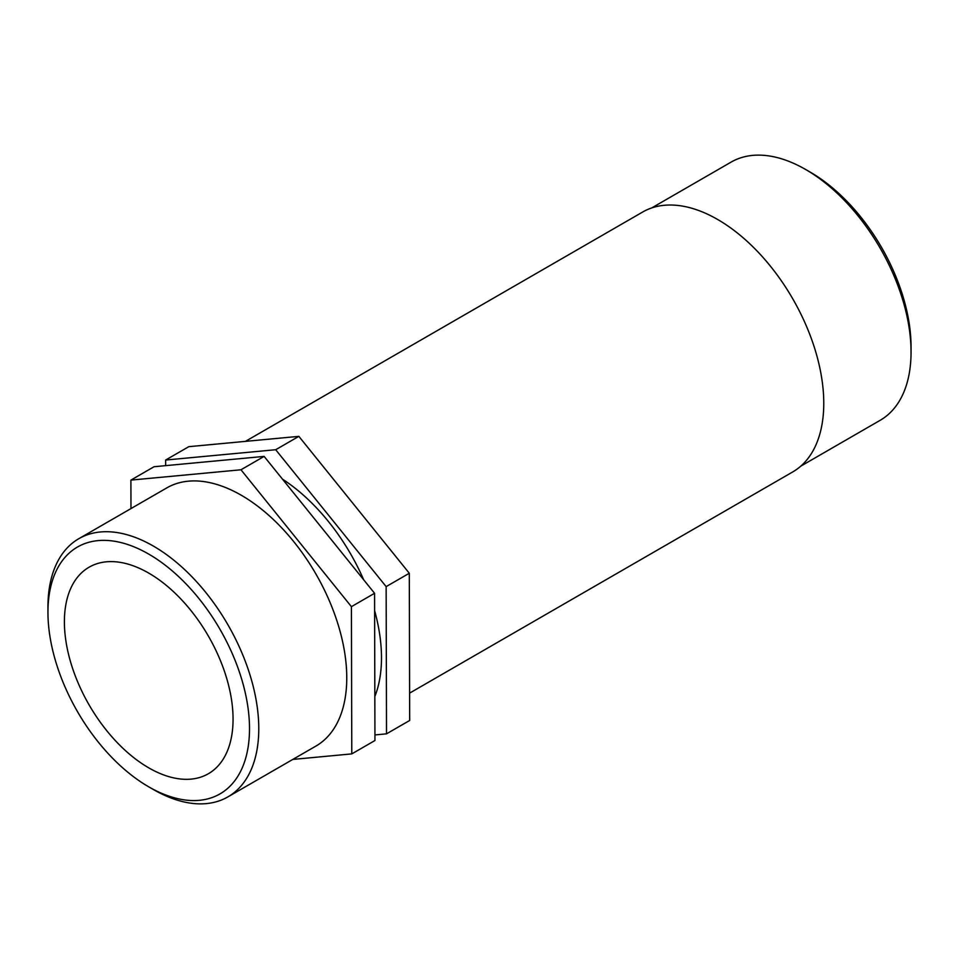 <?xml version="1.0" encoding="UTF-8"?>
<svg xmlns="http://www.w3.org/2000/svg" width="959" height="959" viewBox="0 0 959 959"><rect width="100%" height="100%" fill="white"/><g stroke="black" fill="none" stroke-linecap="round" stroke-linejoin="round"><path stroke-width="1.44" d="M275.701 449.723L165.631 460.044L188.791 446.678L298.86 436.357L275.701 449.723L386.141 586.62L409.301 573.254L298.86 436.357M165.631 460.044L165.655 465.642M374.933 734.93L386.513 733.839L386.141 586.62M386.513 733.839L409.673 720.473L409.301 573.254M130.975 508.582L130.904 480.099L154.063 466.733L264.133 456.4L374.573 593.297L351.414 606.663L351.785 753.894L374.945 740.528L374.573 593.297M351.785 753.894L292.795 759.432M130.904 480.099L240.973 469.778L264.133 456.4M240.973 469.778L351.414 606.663M148.729 786.836L153.356 789.509A149.077 86.07 -120 0 0 227.894 796.893A149.077 86.07 -120 0 0 258.774 728.648A149.077 86.07 -120 0 0 193.706 578.625A149.077 86.07 -120 0 0 78.83 538.694A149.077 86.07 -120 0 0 47.95 606.939L47.95 612.286A142.531 82.282 60 0 1 148.729 554.098A142.531 82.282 60 0 1 249.508 728.648A142.531 82.282 60 0 1 148.729 786.836A142.531 82.282 60 0 1 47.95 612.286M227.894 796.893L315.883 746.102A149.077 86.07 -120 0 0 346.762 677.857A149.077 86.07 -120 0 0 281.682 527.834A149.077 86.07 -120 0 0 166.806 487.891L78.83 538.694M233.061 719.154A119.264 68.856 -120 0 0 180.999 599.135A119.264 68.856 -120 0 0 89.103 567.189A119.264 68.856 -120 0 0 64.397 621.78A119.264 68.856 -120 0 0 116.459 741.798A119.264 68.856 -120 0 0 208.355 773.745A119.264 68.856 -120 0 0 233.061 719.154M911.05 352.061L911.05 346.714A142.531 82.282 -120 0 0 810.271 172.164L805.644 169.491A149.077 86.07 60 0 1 911.05 352.061A149.077 86.07 60 0 1 880.17 420.306L800.789 466.146M651.712 207.935L731.106 162.107A149.077 86.07 60 0 1 805.644 169.491M409.601 693.129L792.685 471.96A150.06 86.634 -120 0 0 823.769 403.259A150.06 86.634 -120 0 0 758.257 252.253A150.06 86.634 -120 0 0 642.626 212.047L245.42 441.368M374.825 696.534A149.077 86.07 -120 0 0 381.49 657.802A149.077 86.07 -120 0 0 374.609 610.595M363.665 579.775A149.077 86.07 -120 0 0 282.473 479.14"/></g></svg>
